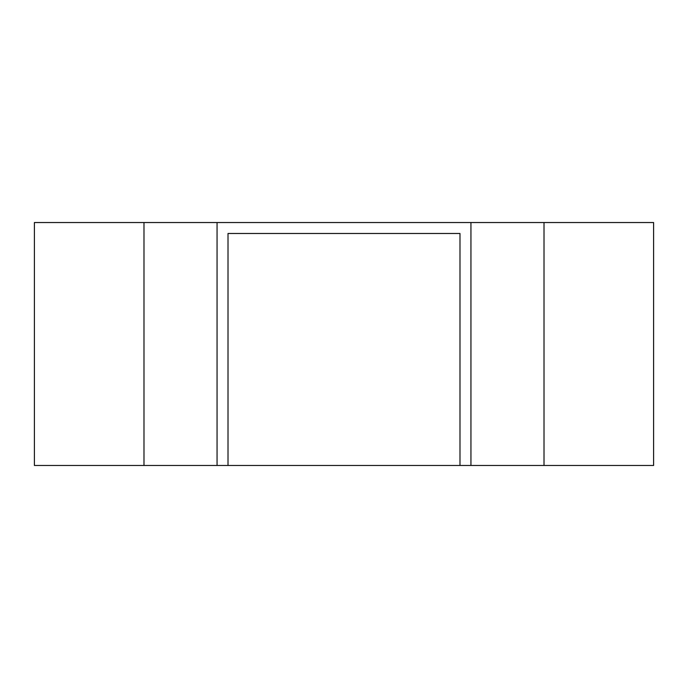 <?xml version="1.0" encoding="UTF-8"?>
<svg xmlns="http://www.w3.org/2000/svg" width="688" height="688" viewBox="0 0 688 688"><rect width="100%" height="100%" fill="white"/><g stroke="black" fill="none" stroke-linecap="round" stroke-linejoin="round"><path stroke-width="1.03" d="M544.01 465.466L653.6 465.466L653.6 222.534L544.01 222.534L544.01 465.466L34.4 465.466L34.4 222.534L217.055 222.534L217.055 465.466M459.988 233.49L228.012 233.49L459.988 233.49L459.988 465.466M217.055 222.534L470.945 222.534L470.945 465.466M228.012 233.49L228.012 465.466M470.945 222.534L544.01 222.534M143.99 222.534L143.99 465.466"/></g></svg>
